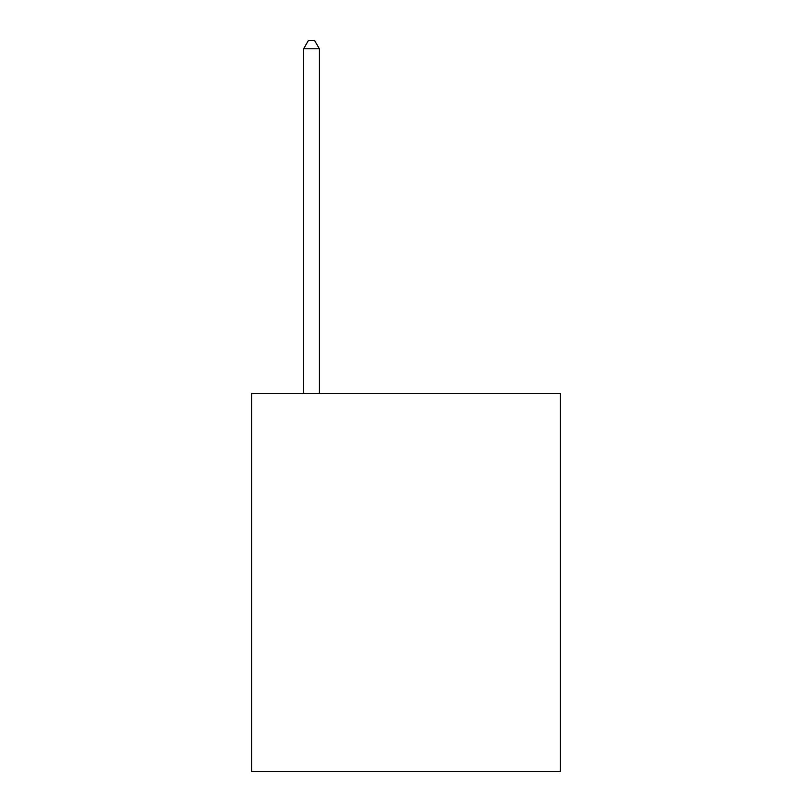 <?xml version="1.0" encoding="UTF-8"?>
<svg xmlns="http://www.w3.org/2000/svg" width="812" height="812" viewBox="0 0 812 812"><rect width="100%" height="100%" fill="white"/><g stroke="black" fill="none" stroke-linecap="round" stroke-linejoin="round"><path stroke-width="1.22" d="M560.351 393.404L560.351 771.4L251.649 771.4L251.649 393.404L560.351 393.404M319.38 393.404L319.38 48.791L303.627 48.791L303.627 393.404M303.627 48.791L308.347 40.6L314.65 40.6L319.38 48.791"/></g></svg>
